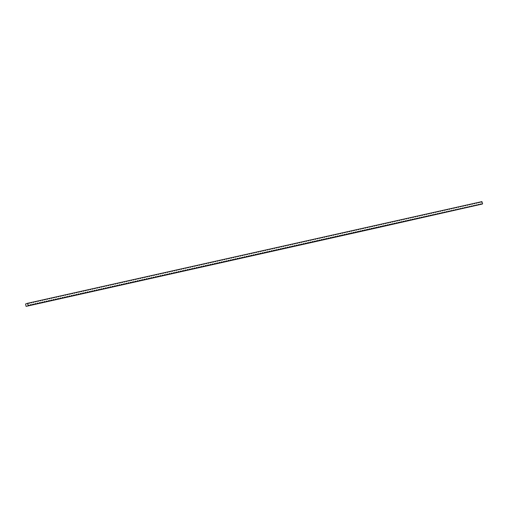 <?xml version="1.0" encoding="UTF-8"?>
<svg xmlns="http://www.w3.org/2000/svg" width="508" height="508" viewBox="0 0 508 508"><rect width="100%" height="100%" fill="white"/><g stroke="black" fill="none" stroke-linecap="round" stroke-linejoin="round"><path stroke-width="0.76" d="M254.4 255.143L253.816 255.391L254.362 255.118M255.353 254.838L482.422 203.822M29.343 305.365A5.277 2.007 70 0 0 28.359 305.175A5.277 2.007 70 0 0 28.105 305.327L27.419 303.314L25.565 303.987L26.086 306.387L255.2 254.889M26.086 306.387L128.346 283.502A5.277 2.007 -110 0 1 128.353 283.502L128.346 283.502M128.353 283.502L251.06 256.045A5.277 2.007 -110 0 1 251.066 256.045L251.06 256.045M251.066 256.045L369.233 229.597A5.277 2.007 -110 0 1 369.233 229.603L369.233 229.597M369.233 229.603L373.774 228.581A5.277 2.007 -110 0 1 373.78 228.581L373.774 228.581M373.78 228.581L482.435 204.013M256.591 254.514A5.277 2.007 70 0 0 255.607 254.324A5.277 2.007 70 0 0 255.073 254.851L255.073 254.851M481.914 201.613A5.277 2.007 -110 0 1 481.381 202.14A5.277 2.007 -110 0 1 480.397 201.955L481.914 201.613L482.6 203.625A5.277 2.007 70 0 0 482.321 204L482.511 203.683M479.641 202.121A5.277 2.007 -110 0 1 479.108 202.648A5.277 2.007 -110 0 1 478.123 202.463L480.397 201.955M475.875 202.984L478.123 202.463M477.368 202.629A5.277 2.007 -110 0 1 476.834 203.156A5.277 2.007 -110 0 1 475.85 202.971L475.094 203.136A5.277 2.007 -110 0 1 474.561 203.664A5.277 2.007 -110 0 1 473.577 203.479L475.094 203.136M471.329 204L473.577 203.479M472.821 203.651A5.277 2.007 -110 0 1 472.288 204.172A5.277 2.007 -110 0 1 471.31 203.987L470.548 204.159A5.277 2.007 -110 0 1 470.021 204.68A5.277 2.007 -110 0 1 469.036 204.495L470.548 204.159M466.782 205.016L469.036 204.495M468.274 204.667A5.277 2.007 -110 0 1 467.747 205.188A5.277 2.007 -110 0 1 466.763 205.003L466.007 205.175A5.277 2.007 -110 0 1 465.474 205.702A5.277 2.007 -110 0 1 464.49 205.511L466.007 205.175M462.242 206.032L464.49 205.511M463.734 205.683A5.277 2.007 -110 0 1 463.201 206.21A5.277 2.007 -110 0 1 462.216 206.019L461.461 206.191A5.277 2.007 -110 0 1 460.927 206.718A5.277 2.007 -110 0 1 459.943 206.527L459.188 206.699A5.277 2.007 -110 0 1 458.654 207.226A5.277 2.007 -110 0 1 457.67 207.035L459.188 206.699M455.422 207.562L457.67 207.035M456.914 207.207A5.277 2.007 -110 0 1 456.381 207.734A5.277 2.007 -110 0 1 455.397 207.55L454.641 207.715A5.277 2.007 -110 0 1 454.108 208.242A5.277 2.007 -110 0 1 453.13 208.058L454.641 207.715M450.875 208.578L453.13 208.058M452.368 208.223A5.277 2.007 -110 0 1 451.841 208.75A5.277 2.007 -110 0 1 450.856 208.566L450.094 208.731A5.277 2.007 -110 0 1 449.567 209.258A5.277 2.007 -110 0 1 448.583 209.074L450.094 208.731M446.335 209.594L448.583 209.074M447.827 209.239A5.277 2.007 -110 0 1 447.294 209.766A5.277 2.007 -110 0 1 446.31 209.582L445.554 209.753A5.277 2.007 -110 0 1 445.021 210.274A5.277 2.007 -110 0 1 444.036 210.09L445.554 209.753M443.281 210.261A5.277 2.007 -110 0 1 442.747 210.782A5.277 2.007 -110 0 1 441.763 210.598L444.036 210.09M439.515 211.118L441.763 210.598M441.007 210.769A5.277 2.007 -110 0 1 440.474 211.29A5.277 2.007 -110 0 1 439.49 211.106L438.734 211.277A5.277 2.007 -110 0 1 438.201 211.804A5.277 2.007 -110 0 1 437.223 211.614L438.734 211.277M434.969 212.134L437.223 211.614M436.461 211.785A5.277 2.007 -110 0 1 435.928 212.312A5.277 2.007 -110 0 1 434.95 212.122L434.188 212.293A5.277 2.007 -110 0 1 433.661 212.82A5.277 2.007 -110 0 1 432.676 212.63L434.188 212.293M430.422 213.157L432.676 212.63M431.914 212.801A5.277 2.007 -110 0 1 431.387 213.328A5.277 2.007 -110 0 1 430.403 213.138L429.647 213.309A5.277 2.007 -110 0 1 429.114 213.836A5.277 2.007 -110 0 1 428.13 213.646L429.647 213.309M425.882 214.173L428.13 213.646M427.374 213.817A5.277 2.007 -110 0 1 426.841 214.344A5.277 2.007 -110 0 1 425.856 214.16L425.101 214.325A5.277 2.007 -110 0 1 424.567 214.852A5.277 2.007 -110 0 1 423.583 214.668L425.101 214.325M422.827 214.833A5.277 2.007 -110 0 1 422.294 215.36A5.277 2.007 -110 0 1 421.31 215.176L423.583 214.668M419.062 215.697L421.31 215.176M420.554 215.341A5.277 2.007 -110 0 1 420.021 215.868A5.277 2.007 -110 0 1 419.043 215.684L418.281 215.856A5.277 2.007 -110 0 1 417.754 216.376A5.277 2.007 -110 0 1 416.77 216.192L418.281 215.856M414.515 216.713L416.77 216.192M416.008 216.364A5.277 2.007 -110 0 1 415.48 216.884A5.277 2.007 -110 0 1 414.496 216.7L413.741 216.872A5.277 2.007 -110 0 1 413.207 217.392A5.277 2.007 -110 0 1 412.223 217.208L413.741 216.872M409.975 217.729L412.223 217.208M411.467 217.38A5.277 2.007 -110 0 1 410.934 217.9A5.277 2.007 -110 0 1 409.95 217.716L409.194 217.888A5.277 2.007 -110 0 1 408.661 218.415A5.277 2.007 -110 0 1 407.676 218.224L406.921 218.396A5.277 2.007 -110 0 1 406.387 218.923A5.277 2.007 -110 0 1 405.403 218.732L404.647 218.904A5.277 2.007 -110 0 1 404.114 219.431A5.277 2.007 -110 0 1 403.13 219.24L402.374 219.412A5.277 2.007 -110 0 1 401.841 219.939A5.277 2.007 -110 0 1 400.863 219.748L400.101 219.92A5.277 2.007 -110 0 1 399.574 220.447A5.277 2.007 -110 0 1 398.59 220.262L397.827 220.428A5.277 2.007 -110 0 1 397.3 220.955A5.277 2.007 -110 0 1 396.316 220.77L395.561 220.936A5.277 2.007 -110 0 1 395.027 221.463A5.277 2.007 -110 0 1 394.043 221.278L393.287 221.444A5.277 2.007 -110 0 1 392.754 221.971A5.277 2.007 -110 0 1 391.77 221.786L391.014 221.952A5.277 2.007 -110 0 1 390.481 222.479A5.277 2.007 -110 0 1 389.496 222.294L388.741 222.466A5.277 2.007 -110 0 1 388.207 222.987A5.277 2.007 -110 0 1 387.223 222.802L386.467 222.974A5.277 2.007 -110 0 1 385.934 223.495A5.277 2.007 -110 0 1 384.95 223.31L384.194 223.482A5.277 2.007 -110 0 1 383.661 224.003A5.277 2.007 -110 0 1 382.683 223.818L381.921 223.99A5.277 2.007 -110 0 1 381.394 224.517A5.277 2.007 -110 0 1 380.409 224.326L379.647 224.498A5.277 2.007 -110 0 1 379.12 225.025A5.277 2.007 -110 0 1 378.136 224.834L377.38 225.006A5.277 2.007 -110 0 1 376.847 225.533A5.277 2.007 -110 0 1 375.863 225.342L375.107 225.514A5.277 2.007 -110 0 1 374.574 226.041A5.277 2.007 -110 0 1 373.59 225.85L372.834 226.022A5.277 2.007 -110 0 1 372.3 226.549A5.277 2.007 -110 0 1 371.316 226.365L370.561 226.53A5.277 2.007 -110 0 1 370.027 227.057A5.277 2.007 -110 0 1 369.043 226.873L368.287 227.038A5.277 2.007 -110 0 1 367.754 227.565A5.277 2.007 -110 0 1 366.776 227.381L366.014 227.546A5.277 2.007 -110 0 1 365.481 228.073A5.277 2.007 -110 0 1 364.503 227.889L363.741 228.054A5.277 2.007 -110 0 1 363.214 228.581A5.277 2.007 -110 0 1 362.229 228.397L363.741 228.054M359.981 228.917L362.229 228.397M361.474 228.568A5.277 2.007 -110 0 1 360.94 229.089A5.277 2.007 -110 0 1 359.956 228.905L359.2 229.076A5.277 2.007 -110 0 1 358.667 229.597A5.277 2.007 -110 0 1 357.683 229.413L359.2 229.076M355.435 229.934L357.683 229.413M356.927 229.584A5.277 2.007 -110 0 1 356.394 230.105A5.277 2.007 -110 0 1 355.41 229.921L354.654 230.092A5.277 2.007 -110 0 1 354.12 230.619A5.277 2.007 -110 0 1 353.136 230.429L352.381 230.6A5.277 2.007 -110 0 1 351.847 231.127A5.277 2.007 -110 0 1 350.863 230.937L350.107 231.108A5.277 2.007 -110 0 1 349.574 231.635A5.277 2.007 -110 0 1 348.596 231.445L347.834 231.616A5.277 2.007 -110 0 1 347.307 232.143A5.277 2.007 -110 0 1 346.323 231.953L347.834 231.616M344.068 232.48L346.323 231.953M345.561 232.124A5.277 2.007 -110 0 1 345.034 232.651A5.277 2.007 -110 0 1 344.049 232.461L343.294 232.632A5.277 2.007 -110 0 1 342.76 233.159A5.277 2.007 -110 0 1 341.776 232.975L343.294 232.632M339.528 233.496L341.776 232.975M341.02 233.14A5.277 2.007 -110 0 1 340.487 233.667A5.277 2.007 -110 0 1 339.503 233.483L338.747 233.648A5.277 2.007 -110 0 1 338.214 234.175A5.277 2.007 -110 0 1 337.229 233.991L336.474 234.156A5.277 2.007 -110 0 1 335.94 234.683A5.277 2.007 -110 0 1 334.956 234.499L334.2 234.664A5.277 2.007 -110 0 1 333.667 235.191A5.277 2.007 -110 0 1 332.683 235.007L331.927 235.179A5.277 2.007 -110 0 1 331.394 235.699A5.277 2.007 -110 0 1 330.416 235.515L331.927 235.179M328.162 236.036L330.416 235.515M329.654 235.687A5.277 2.007 -110 0 1 329.127 236.207A5.277 2.007 -110 0 1 328.143 236.023L327.381 236.195A5.277 2.007 -110 0 1 326.854 236.715A5.277 2.007 -110 0 1 325.869 236.531L327.381 236.195M323.621 237.052L325.869 236.531M325.114 236.703A5.277 2.007 -110 0 1 324.58 237.23A5.277 2.007 -110 0 1 323.596 237.039L322.84 237.211A5.277 2.007 -110 0 1 322.307 237.738A5.277 2.007 -110 0 1 321.323 237.547L320.567 237.719A5.277 2.007 -110 0 1 320.034 238.246A5.277 2.007 -110 0 1 319.049 238.055L318.294 238.227A5.277 2.007 -110 0 1 317.76 238.754A5.277 2.007 -110 0 1 316.776 238.563L316.02 238.735A5.277 2.007 -110 0 1 315.487 239.262A5.277 2.007 -110 0 1 314.509 239.078L316.02 238.735M312.255 239.598L314.509 239.078M313.747 239.243A5.277 2.007 -110 0 1 313.214 239.77A5.277 2.007 -110 0 1 312.236 239.586L311.474 239.751A5.277 2.007 -110 0 1 310.947 240.278A5.277 2.007 -110 0 1 309.963 240.094L311.474 239.751M307.708 240.614L309.963 240.094M309.201 240.259A5.277 2.007 -110 0 1 308.674 240.786A5.277 2.007 -110 0 1 307.689 240.601L306.934 240.767A5.277 2.007 -110 0 1 306.4 241.294A5.277 2.007 -110 0 1 305.416 241.109L304.66 241.281A5.277 2.007 -110 0 1 304.127 241.802A5.277 2.007 -110 0 1 303.143 241.618L302.387 241.789A5.277 2.007 -110 0 1 301.854 242.31A5.277 2.007 -110 0 1 300.869 242.126L300.114 242.297A5.277 2.007 -110 0 1 299.58 242.818A5.277 2.007 -110 0 1 298.596 242.634L300.114 242.297M296.348 243.154L298.596 242.634M297.84 242.805A5.277 2.007 -110 0 1 297.307 243.332A5.277 2.007 -110 0 1 296.329 243.141L295.567 243.313A5.277 2.007 -110 0 1 295.04 243.84A5.277 2.007 -110 0 1 294.056 243.649L295.567 243.313M291.802 244.17L294.056 243.649M293.294 243.821A5.277 2.007 -110 0 1 292.767 244.348A5.277 2.007 -110 0 1 291.783 244.157L291.027 244.329A5.277 2.007 -110 0 1 290.493 244.856A5.277 2.007 -110 0 1 289.509 244.666L288.754 244.837A5.277 2.007 -110 0 1 288.22 245.364A5.277 2.007 -110 0 1 287.236 245.174L286.48 245.345A5.277 2.007 -110 0 1 285.947 245.872A5.277 2.007 -110 0 1 284.963 245.688L284.207 245.853A5.277 2.007 -110 0 1 283.674 246.38A5.277 2.007 -110 0 1 282.689 246.196L281.934 246.361A5.277 2.007 -110 0 1 281.4 246.888A5.277 2.007 -110 0 1 280.416 246.704L279.66 246.869A5.277 2.007 -110 0 1 279.127 247.396A5.277 2.007 -110 0 1 278.149 247.212L277.387 247.383A5.277 2.007 -110 0 1 276.86 247.904A5.277 2.007 -110 0 1 275.876 247.72L275.114 247.891A5.277 2.007 -110 0 1 274.587 248.412A5.277 2.007 -110 0 1 273.602 248.228L272.847 248.399A5.277 2.007 -110 0 1 272.313 248.92A5.277 2.007 -110 0 1 271.329 248.736L270.574 248.907A5.277 2.007 -110 0 1 270.04 249.428A5.277 2.007 -110 0 1 269.056 249.244L268.3 249.415A5.277 2.007 -110 0 1 267.767 249.942A5.277 2.007 -110 0 1 266.783 249.752L266.027 249.923A5.277 2.007 -110 0 1 265.494 250.45A5.277 2.007 -110 0 1 264.509 250.26L263.754 250.431A5.277 2.007 -110 0 1 263.22 250.958A5.277 2.007 -110 0 1 262.242 250.768L261.48 250.939A5.277 2.007 -110 0 1 260.947 251.466A5.277 2.007 -110 0 1 259.969 251.276L259.207 251.447A5.277 2.007 -110 0 1 258.68 251.974A5.277 2.007 -110 0 1 257.696 251.79L256.934 251.955A5.277 2.007 -110 0 1 256.407 252.482A5.277 2.007 -110 0 1 255.422 252.298L254.667 252.463A5.277 2.007 -110 0 1 254.133 252.99A5.277 2.007 -110 0 1 253.149 252.806L252.393 252.971A5.277 2.007 -110 0 1 251.86 253.498A5.277 2.007 -110 0 1 250.876 253.314L250.12 253.479A5.277 2.007 -110 0 1 249.587 254.006A5.277 2.007 -110 0 1 248.602 253.822L247.847 253.994A5.277 2.007 -110 0 1 247.313 254.514A5.277 2.007 -110 0 1 246.329 254.33L245.574 254.502A5.277 2.007 -110 0 1 245.04 255.022A5.277 2.007 -110 0 1 244.062 254.838L243.3 255.01A5.277 2.007 -110 0 1 242.773 255.53A5.277 2.007 -110 0 1 241.789 255.346L241.027 255.518A5.277 2.007 -110 0 1 240.5 256.045A5.277 2.007 -110 0 1 239.516 255.854L238.76 256.026A5.277 2.007 -110 0 1 238.227 256.553A5.277 2.007 -110 0 1 237.242 256.362L236.487 256.534A5.277 2.007 -110 0 1 235.953 257.061A5.277 2.007 -110 0 1 234.969 256.87L234.213 257.042A5.277 2.007 -110 0 1 233.68 257.569A5.277 2.007 -110 0 1 232.696 257.378L231.94 257.55A5.277 2.007 -110 0 1 231.407 258.077A5.277 2.007 -110 0 1 230.422 257.893L229.667 258.058A5.277 2.007 -110 0 1 229.133 258.585A5.277 2.007 -110 0 1 228.149 258.401L227.394 258.566A5.277 2.007 -110 0 1 226.86 259.093A5.277 2.007 -110 0 1 225.882 258.909L225.12 259.074A5.277 2.007 -110 0 1 224.593 259.601A5.277 2.007 -110 0 1 223.609 259.417L225.12 259.074M221.355 259.937L223.609 259.417M222.847 259.582A5.277 2.007 -110 0 1 222.32 260.109A5.277 2.007 -110 0 1 221.336 259.925L220.58 260.096A5.277 2.007 -110 0 1 220.047 260.617A5.277 2.007 -110 0 1 219.062 260.433L220.58 260.096M216.814 260.953L219.062 260.433M218.307 260.604A5.277 2.007 -110 0 1 217.773 261.125A5.277 2.007 -110 0 1 216.789 260.941L216.033 261.112A5.277 2.007 -110 0 1 215.5 261.633A5.277 2.007 -110 0 1 214.516 261.449L213.76 261.62A5.277 2.007 -110 0 1 213.227 262.147A5.277 2.007 -110 0 1 212.242 261.957L211.487 262.128A5.277 2.007 -110 0 1 210.953 262.655A5.277 2.007 -110 0 1 209.969 262.465L209.213 262.636A5.277 2.007 -110 0 1 208.68 263.163A5.277 2.007 -110 0 1 207.702 262.973L209.213 262.636M205.448 263.5L207.702 262.973M206.94 263.144A5.277 2.007 -110 0 1 206.413 263.671A5.277 2.007 -110 0 1 205.429 263.481L204.667 263.652A5.277 2.007 -110 0 1 204.14 264.179A5.277 2.007 -110 0 1 203.156 263.989L204.667 263.652M200.908 264.516L203.156 263.989M202.4 264.16A5.277 2.007 -110 0 1 201.867 264.687A5.277 2.007 -110 0 1 200.882 264.503L200.127 264.668A5.277 2.007 -110 0 1 199.593 265.195A5.277 2.007 -110 0 1 198.609 265.011L197.853 265.176A5.277 2.007 -110 0 1 197.32 265.703A5.277 2.007 -110 0 1 196.336 265.519L195.58 265.684A5.277 2.007 -110 0 1 195.047 266.211A5.277 2.007 -110 0 1 194.062 266.027L193.307 266.198A5.277 2.007 -110 0 1 192.773 266.719A5.277 2.007 -110 0 1 191.795 266.535L193.307 266.198M189.541 267.056L191.795 266.535M191.033 266.706A5.277 2.007 -110 0 1 190.5 267.227A5.277 2.007 -110 0 1 189.522 267.043L188.76 267.214A5.277 2.007 -110 0 1 188.233 267.735A5.277 2.007 -110 0 1 187.249 267.551L188.76 267.214M185.001 268.072L187.249 267.551M186.493 267.722A5.277 2.007 -110 0 1 185.96 268.243A5.277 2.007 -110 0 1 184.976 268.059L184.22 268.23A5.277 2.007 -110 0 1 183.686 268.757A5.277 2.007 -110 0 1 182.702 268.567L181.947 268.738A5.277 2.007 -110 0 1 181.413 269.265A5.277 2.007 -110 0 1 180.429 269.075L179.673 269.246A5.277 2.007 -110 0 1 179.14 269.773A5.277 2.007 -110 0 1 178.156 269.583L177.4 269.754A5.277 2.007 -110 0 1 176.867 270.281A5.277 2.007 -110 0 1 175.882 270.091L177.4 269.754M173.634 270.618L175.882 270.091M175.127 270.262A5.277 2.007 -110 0 1 174.593 270.789A5.277 2.007 -110 0 1 173.615 270.605L172.853 270.77A5.277 2.007 -110 0 1 172.326 271.297A5.277 2.007 -110 0 1 171.342 271.113L172.853 270.77M169.088 271.634L171.342 271.113M170.58 271.278A5.277 2.007 -110 0 1 170.053 271.805A5.277 2.007 -110 0 1 169.069 271.621L168.313 271.786A5.277 2.007 -110 0 1 167.78 272.313A5.277 2.007 -110 0 1 166.795 272.129L166.04 272.294A5.277 2.007 -110 0 1 165.506 272.821A5.277 2.007 -110 0 1 164.522 272.637L163.766 272.809A5.277 2.007 -110 0 1 163.233 273.329A5.277 2.007 -110 0 1 162.249 273.145L161.493 273.317A5.277 2.007 -110 0 1 160.96 273.837A5.277 2.007 -110 0 1 159.976 273.653L161.493 273.317M157.728 274.174L159.976 273.653M159.22 273.825A5.277 2.007 -110 0 1 158.686 274.345A5.277 2.007 -110 0 1 157.702 274.161L156.947 274.333A5.277 2.007 -110 0 1 156.413 274.86A5.277 2.007 -110 0 1 155.435 274.669L156.947 274.333M153.181 275.19L155.435 274.669M154.673 274.841A5.277 2.007 -110 0 1 154.146 275.368A5.277 2.007 -110 0 1 153.162 275.177L152.4 275.349A5.277 2.007 -110 0 1 151.873 275.876A5.277 2.007 -110 0 1 150.889 275.685L150.133 275.857A5.277 2.007 -110 0 1 149.6 276.384A5.277 2.007 -110 0 1 148.615 276.193L147.86 276.365A5.277 2.007 -110 0 1 147.326 276.892A5.277 2.007 -110 0 1 146.342 276.708L145.586 276.873A5.277 2.007 -110 0 1 145.053 277.4A5.277 2.007 -110 0 1 144.069 277.216L143.313 277.381A5.277 2.007 -110 0 1 142.78 277.908A5.277 2.007 -110 0 1 141.796 277.724L141.04 277.889A5.277 2.007 -110 0 1 140.506 278.416A5.277 2.007 -110 0 1 139.529 278.232L138.767 278.397A5.277 2.007 -110 0 1 138.233 278.924A5.277 2.007 -110 0 1 137.255 278.74L136.493 278.911A5.277 2.007 -110 0 1 135.966 279.432A5.277 2.007 -110 0 1 134.982 279.248L134.22 279.419A5.277 2.007 -110 0 1 133.693 279.94A5.277 2.007 -110 0 1 132.709 279.756L131.953 279.927A5.277 2.007 -110 0 1 131.42 280.448A5.277 2.007 -110 0 1 130.435 280.264L129.68 280.435A5.277 2.007 -110 0 1 129.146 280.956A5.277 2.007 -110 0 1 128.162 280.772L127.406 280.943A5.277 2.007 -110 0 1 126.873 281.47A5.277 2.007 -110 0 1 125.889 281.28L125.133 281.451A5.277 2.007 -110 0 1 124.6 281.978A5.277 2.007 -110 0 1 123.615 281.788L122.86 281.959A5.277 2.007 -110 0 1 122.326 282.486A5.277 2.007 -110 0 1 121.349 282.296L120.587 282.467A5.277 2.007 -110 0 1 120.059 282.994A5.277 2.007 -110 0 1 119.075 282.804L118.313 282.975A5.277 2.007 -110 0 1 117.786 283.502A5.277 2.007 -110 0 1 116.802 283.318L116.046 283.483A5.277 2.007 -110 0 1 115.513 284.01A5.277 2.007 -110 0 1 114.529 283.826L113.773 283.991A5.277 2.007 -110 0 1 113.24 284.518A5.277 2.007 -110 0 1 112.255 284.334L111.5 284.499A5.277 2.007 -110 0 1 110.966 285.026A5.277 2.007 -110 0 1 109.982 284.842L109.226 285.007A5.277 2.007 -110 0 1 108.693 285.534A5.277 2.007 -110 0 1 107.709 285.35L106.953 285.521A5.277 2.007 -110 0 1 106.42 286.042A5.277 2.007 -110 0 1 105.435 285.858L104.68 286.029A5.277 2.007 -110 0 1 104.146 286.55A5.277 2.007 -110 0 1 103.168 286.366L102.406 286.537A5.277 2.007 -110 0 1 101.879 287.058A5.277 2.007 -110 0 1 100.895 286.874L100.133 287.045A5.277 2.007 -110 0 1 99.606 287.572A5.277 2.007 -110 0 1 98.622 287.382L97.866 287.553A5.277 2.007 -110 0 1 97.333 288.08A5.277 2.007 -110 0 1 96.349 287.89L97.866 287.553M94.101 288.417L96.349 287.89M95.593 288.061A5.277 2.007 -110 0 1 95.059 288.588A5.277 2.007 -110 0 1 94.075 288.398L93.32 288.569A5.277 2.007 -110 0 1 92.786 289.096A5.277 2.007 -110 0 1 91.802 288.906L91.046 289.077A5.277 2.007 -110 0 1 90.513 289.604A5.277 2.007 -110 0 1 89.529 289.42L88.773 289.585A5.277 2.007 -110 0 1 88.24 290.112A5.277 2.007 -110 0 1 87.262 289.928L88.773 289.585M86.5 290.093A5.277 2.007 -110 0 1 85.966 290.62A5.277 2.007 -110 0 1 84.988 290.436L87.262 289.928M84.226 290.601A5.277 2.007 -110 0 1 83.699 291.128A5.277 2.007 -110 0 1 82.715 290.944L84.988 290.436M81.953 291.109A5.277 2.007 -110 0 1 81.426 291.636A5.277 2.007 -110 0 1 80.442 291.452L82.715 290.944M78.194 291.973L80.442 291.452M79.686 291.624A5.277 2.007 -110 0 1 79.153 292.144A5.277 2.007 -110 0 1 78.168 291.96L77.413 292.132A5.277 2.007 -110 0 1 76.879 292.652A5.277 2.007 -110 0 1 75.895 292.468L77.413 292.132M73.647 292.989L75.895 292.468M75.14 292.64A5.277 2.007 -110 0 1 74.606 293.16A5.277 2.007 -110 0 1 73.622 292.976L72.866 293.148A5.277 2.007 -110 0 1 72.333 293.675A5.277 2.007 -110 0 1 71.349 293.484L72.866 293.148M70.593 293.656A5.277 2.007 -110 0 1 70.06 294.183A5.277 2.007 -110 0 1 69.082 293.992L71.349 293.484M68.32 294.164A5.277 2.007 -110 0 1 67.793 294.691A5.277 2.007 -110 0 1 66.808 294.5L69.082 293.992M66.046 294.672A5.277 2.007 -110 0 1 65.519 295.199A5.277 2.007 -110 0 1 64.535 295.008L66.808 294.5M62.287 295.535L64.535 295.008M63.779 295.18A5.277 2.007 -110 0 1 63.246 295.707A5.277 2.007 -110 0 1 62.262 295.516L61.506 295.688A5.277 2.007 -110 0 1 60.973 296.215A5.277 2.007 -110 0 1 59.988 296.031L61.506 295.688M57.741 296.551L59.988 296.031M59.233 296.196A5.277 2.007 -110 0 1 58.699 296.723A5.277 2.007 -110 0 1 57.715 296.539L56.96 296.704A5.277 2.007 -110 0 1 56.426 297.231A5.277 2.007 -110 0 1 55.442 297.047L56.96 296.704M54.686 297.212A5.277 2.007 -110 0 1 54.153 297.739A5.277 2.007 -110 0 1 53.169 297.555L55.442 297.047M52.413 297.726A5.277 2.007 -110 0 1 51.88 298.247A5.277 2.007 -110 0 1 50.902 298.063L53.169 297.555M50.14 298.234A5.277 2.007 -110 0 1 49.613 298.755A5.277 2.007 -110 0 1 48.628 298.571L50.902 298.063M47.866 298.742A5.277 2.007 -110 0 1 47.339 299.263A5.277 2.007 -110 0 1 46.355 299.079L48.628 298.571M45.599 299.25A5.277 2.007 -110 0 1 45.066 299.771A5.277 2.007 -110 0 1 44.082 299.587L46.355 299.079M41.834 300.107L44.082 299.587M43.326 299.758A5.277 2.007 -110 0 1 42.793 300.285A5.277 2.007 -110 0 1 41.808 300.095L41.053 300.266A5.277 2.007 -110 0 1 40.519 300.793A5.277 2.007 -110 0 1 39.535 300.603L41.053 300.266M38.779 300.774A5.277 2.007 -110 0 1 38.246 301.301A5.277 2.007 -110 0 1 37.262 301.111L39.535 300.603M36.506 301.282A5.277 2.007 -110 0 1 35.973 301.809A5.277 2.007 -110 0 1 34.989 301.619L37.262 301.111M34.233 301.79A5.277 2.007 -110 0 1 33.699 302.317A5.277 2.007 -110 0 1 32.722 302.133L34.989 301.619M31.96 302.298A5.277 2.007 -110 0 1 31.433 302.825A5.277 2.007 -110 0 1 30.448 302.641L32.722 302.133M28.194 303.162L30.448 302.641M29.686 302.806A5.277 2.007 -110 0 1 29.159 303.333A5.277 2.007 -110 0 1 28.175 303.149L27.419 303.314M31.61 304.857A5.277 2.007 70 0 0 30.632 304.667A5.277 2.007 70 0 0 30.099 305.194M33.884 304.343A5.277 2.007 70 0 0 32.899 304.159A5.277 2.007 70 0 0 32.372 304.686M36.157 303.835A5.277 2.007 70 0 0 35.173 303.651A5.277 2.007 70 0 0 34.646 304.178M38.43 303.327A5.277 2.007 70 0 0 37.446 303.143A5.277 2.007 70 0 0 36.913 303.67M40.703 302.819A5.277 2.007 70 0 0 39.719 302.635A5.277 2.007 70 0 0 39.186 303.162M42.977 302.311A5.277 2.007 70 0 0 41.993 302.127A5.277 2.007 70 0 0 41.459 302.654M45.25 301.803A5.277 2.007 70 0 0 44.266 301.619A5.277 2.007 70 0 0 43.732 302.139M47.523 301.295A5.277 2.007 70 0 0 46.539 301.111A5.277 2.007 70 0 0 46.006 301.631M49.79 300.787A5.277 2.007 70 0 0 48.812 300.603A5.277 2.007 70 0 0 48.279 301.123M52.064 300.279A5.277 2.007 70 0 0 51.079 300.088A5.277 2.007 70 0 0 50.552 300.615M54.337 299.771A5.277 2.007 70 0 0 53.353 299.58A5.277 2.007 70 0 0 52.826 300.107M56.61 299.263A5.277 2.007 70 0 0 55.626 299.072A5.277 2.007 70 0 0 55.093 299.599M58.884 298.755A5.277 2.007 70 0 0 57.899 298.564A5.277 2.007 70 0 0 57.366 299.091M61.157 298.247A5.277 2.007 70 0 0 60.173 298.056A5.277 2.007 70 0 0 59.639 298.583M63.43 297.732A5.277 2.007 70 0 0 62.446 297.548A5.277 2.007 70 0 0 61.913 298.075M65.697 297.224A5.277 2.007 70 0 0 64.719 297.04A5.277 2.007 70 0 0 64.186 297.567M67.97 296.716A5.277 2.007 70 0 0 66.993 296.532A5.277 2.007 70 0 0 66.459 297.059M70.244 296.208A5.277 2.007 70 0 0 69.259 296.024A5.277 2.007 70 0 0 68.732 296.551M72.517 295.7A5.277 2.007 70 0 0 71.533 295.516A5.277 2.007 70 0 0 71.006 296.037M74.79 295.192A5.277 2.007 70 0 0 73.806 295.008A5.277 2.007 70 0 0 73.273 295.529M77.064 294.684A5.277 2.007 70 0 0 76.079 294.5A5.277 2.007 70 0 0 75.546 295.021M79.337 294.176A5.277 2.007 70 0 0 78.353 293.992A5.277 2.007 70 0 0 77.819 294.513M81.61 293.668A5.277 2.007 70 0 0 80.626 293.478A5.277 2.007 70 0 0 80.093 294.005M83.877 293.16A5.277 2.007 70 0 0 82.899 292.97A5.277 2.007 70 0 0 82.366 293.497M86.15 292.652A5.277 2.007 70 0 0 85.166 292.462A5.277 2.007 70 0 0 84.639 292.989M88.424 292.144A5.277 2.007 70 0 0 87.439 291.954A5.277 2.007 70 0 0 86.912 292.481M90.697 291.63A5.277 2.007 70 0 0 89.713 291.446A5.277 2.007 70 0 0 89.179 291.973M92.97 291.122A5.277 2.007 70 0 0 91.986 290.938A5.277 2.007 70 0 0 91.453 291.465M95.244 290.614A5.277 2.007 70 0 0 94.259 290.43A5.277 2.007 70 0 0 93.726 290.957M97.517 290.106A5.277 2.007 70 0 0 96.533 289.922A5.277 2.007 70 0 0 95.999 290.449M99.79 289.598A5.277 2.007 70 0 0 98.806 289.414A5.277 2.007 70 0 0 98.273 289.941M102.057 289.09A5.277 2.007 70 0 0 101.079 288.906A5.277 2.007 70 0 0 100.546 289.427M104.331 288.582A5.277 2.007 70 0 0 103.346 288.398A5.277 2.007 70 0 0 102.819 288.919M106.604 288.074A5.277 2.007 70 0 0 105.62 287.89A5.277 2.007 70 0 0 105.093 288.411M108.877 287.566A5.277 2.007 70 0 0 107.893 287.376A5.277 2.007 70 0 0 107.359 287.903M111.15 287.058A5.277 2.007 70 0 0 110.166 286.868A5.277 2.007 70 0 0 109.633 287.395M113.424 286.55A5.277 2.007 70 0 0 112.439 286.36A5.277 2.007 70 0 0 111.906 286.887M115.697 286.042A5.277 2.007 70 0 0 114.713 285.852A5.277 2.007 70 0 0 114.179 286.379M117.964 285.528A5.277 2.007 70 0 0 116.986 285.344A5.277 2.007 70 0 0 116.453 285.871M120.237 285.02A5.277 2.007 70 0 0 119.259 284.836A5.277 2.007 70 0 0 118.726 285.363M122.511 284.512A5.277 2.007 70 0 0 121.526 284.328A5.277 2.007 70 0 0 120.999 284.855M124.784 284.004A5.277 2.007 70 0 0 123.8 283.82A5.277 2.007 70 0 0 123.273 284.347M127.057 283.496A5.277 2.007 70 0 0 126.073 283.312A5.277 2.007 70 0 0 125.539 283.839M129.33 282.988A5.277 2.007 70 0 0 128.346 282.804A5.277 2.007 70 0 0 127.813 283.324M131.604 282.48A5.277 2.007 70 0 0 130.619 282.296A5.277 2.007 70 0 0 130.086 282.816M133.877 281.972A5.277 2.007 70 0 0 132.893 281.788A5.277 2.007 70 0 0 132.359 282.308M136.144 281.464A5.277 2.007 70 0 0 135.166 281.273A5.277 2.007 70 0 0 134.633 281.8M138.417 280.956A5.277 2.007 70 0 0 137.433 280.765A5.277 2.007 70 0 0 136.906 281.292M140.691 280.448A5.277 2.007 70 0 0 139.706 280.257A5.277 2.007 70 0 0 139.179 280.784M142.964 279.94A5.277 2.007 70 0 0 141.98 279.749A5.277 2.007 70 0 0 141.446 280.276M145.237 279.432A5.277 2.007 70 0 0 144.253 279.241A5.277 2.007 70 0 0 143.72 279.768M147.511 278.917A5.277 2.007 70 0 0 146.526 278.733A5.277 2.007 70 0 0 145.993 279.26M149.784 278.409A5.277 2.007 70 0 0 148.8 278.225A5.277 2.007 70 0 0 148.266 278.752M152.057 277.901A5.277 2.007 70 0 0 151.073 277.717A5.277 2.007 70 0 0 150.539 278.244M154.324 277.393A5.277 2.007 70 0 0 153.346 277.209A5.277 2.007 70 0 0 152.813 277.736M156.597 276.885A5.277 2.007 70 0 0 155.613 276.701A5.277 2.007 70 0 0 155.086 277.222M158.871 276.377A5.277 2.007 70 0 0 157.886 276.193A5.277 2.007 70 0 0 157.359 276.714M161.144 275.869A5.277 2.007 70 0 0 160.16 275.685A5.277 2.007 70 0 0 159.626 276.206M163.417 275.361A5.277 2.007 70 0 0 162.433 275.177A5.277 2.007 70 0 0 161.9 275.698M165.691 274.853A5.277 2.007 70 0 0 164.706 274.663A5.277 2.007 70 0 0 164.173 275.19M167.964 274.345A5.277 2.007 70 0 0 166.98 274.155A5.277 2.007 70 0 0 166.446 274.682M170.237 273.837A5.277 2.007 70 0 0 169.253 273.647A5.277 2.007 70 0 0 168.719 274.174M172.504 273.329A5.277 2.007 70 0 0 171.526 273.139A5.277 2.007 70 0 0 170.993 273.666M174.777 272.815A5.277 2.007 70 0 0 173.793 272.631A5.277 2.007 70 0 0 173.266 273.158M177.051 272.307A5.277 2.007 70 0 0 176.066 272.123A5.277 2.007 70 0 0 175.539 272.65M179.324 271.799A5.277 2.007 70 0 0 178.34 271.615A5.277 2.007 70 0 0 177.806 272.142M181.597 271.291A5.277 2.007 70 0 0 180.613 271.107A5.277 2.007 70 0 0 180.08 271.634M183.871 270.783A5.277 2.007 70 0 0 182.886 270.599A5.277 2.007 70 0 0 182.353 271.126M186.144 270.275A5.277 2.007 70 0 0 185.16 270.091A5.277 2.007 70 0 0 184.626 270.612M188.411 269.767A5.277 2.007 70 0 0 187.433 269.583A5.277 2.007 70 0 0 186.9 270.104M190.684 269.259A5.277 2.007 70 0 0 189.706 269.075A5.277 2.007 70 0 0 189.173 269.596M192.957 268.751A5.277 2.007 70 0 0 191.973 268.561A5.277 2.007 70 0 0 191.446 269.088M195.231 268.243A5.277 2.007 70 0 0 194.246 268.053A5.277 2.007 70 0 0 193.719 268.58M197.504 267.735A5.277 2.007 70 0 0 196.52 267.545A5.277 2.007 70 0 0 195.986 268.072M199.777 267.227A5.277 2.007 70 0 0 198.793 267.037A5.277 2.007 70 0 0 198.26 267.564M202.051 266.713A5.277 2.007 70 0 0 201.066 266.529A5.277 2.007 70 0 0 200.533 267.056M204.324 266.205A5.277 2.007 70 0 0 203.34 266.021A5.277 2.007 70 0 0 202.806 266.548M206.591 265.697A5.277 2.007 70 0 0 205.613 265.513A5.277 2.007 70 0 0 205.08 266.04M208.864 265.189A5.277 2.007 70 0 0 207.88 265.005A5.277 2.007 70 0 0 207.353 265.532M211.138 264.681A5.277 2.007 70 0 0 210.153 264.497A5.277 2.007 70 0 0 209.626 265.024M213.411 264.173A5.277 2.007 70 0 0 212.427 263.989A5.277 2.007 70 0 0 211.893 264.509M215.684 263.665A5.277 2.007 70 0 0 214.7 263.481A5.277 2.007 70 0 0 214.166 264.001M217.957 263.157A5.277 2.007 70 0 0 216.973 262.973A5.277 2.007 70 0 0 216.44 263.493M220.231 262.649A5.277 2.007 70 0 0 219.246 262.465A5.277 2.007 70 0 0 218.713 262.985M222.504 262.141A5.277 2.007 70 0 0 221.52 261.95A5.277 2.007 70 0 0 220.986 262.477M224.771 261.633A5.277 2.007 70 0 0 223.793 261.442A5.277 2.007 70 0 0 223.26 261.969M227.044 261.125A5.277 2.007 70 0 0 226.06 260.934A5.277 2.007 70 0 0 225.533 261.461M229.318 260.617A5.277 2.007 70 0 0 228.333 260.426A5.277 2.007 70 0 0 227.806 260.953M231.591 260.102A5.277 2.007 70 0 0 230.607 259.918A5.277 2.007 70 0 0 230.073 260.445M233.864 259.594A5.277 2.007 70 0 0 232.88 259.41A5.277 2.007 70 0 0 232.346 259.937M236.137 259.086A5.277 2.007 70 0 0 235.153 258.902A5.277 2.007 70 0 0 234.62 259.429M238.411 258.578A5.277 2.007 70 0 0 237.426 258.394A5.277 2.007 70 0 0 236.893 258.921M240.678 258.07A5.277 2.007 70 0 0 239.7 257.886A5.277 2.007 70 0 0 239.166 258.413M242.951 257.562A5.277 2.007 70 0 0 241.973 257.378A5.277 2.007 70 0 0 241.44 257.899M245.224 257.054A5.277 2.007 70 0 0 244.24 256.87A5.277 2.007 70 0 0 243.713 257.391M247.498 256.546A5.277 2.007 70 0 0 246.513 256.362A5.277 2.007 70 0 0 245.986 256.883M249.771 256.038A5.277 2.007 70 0 0 248.787 255.848A5.277 2.007 70 0 0 248.253 256.375M252.044 255.53A5.277 2.007 70 0 0 251.06 255.34A5.277 2.007 70 0 0 250.527 255.867M254.317 255.022A5.277 2.007 70 0 0 253.333 254.832A5.277 2.007 70 0 0 252.8 255.359M258.858 254A5.277 2.007 70 0 0 257.88 253.816A5.277 2.007 70 0 0 257.346 254.343M261.131 253.492A5.277 2.007 70 0 0 260.147 253.308A5.277 2.007 70 0 0 259.62 253.835M263.404 252.984A5.277 2.007 70 0 0 262.42 252.8A5.277 2.007 70 0 0 261.893 253.327M265.678 252.476A5.277 2.007 70 0 0 264.693 252.292A5.277 2.007 70 0 0 264.16 252.819M267.951 251.968A5.277 2.007 70 0 0 266.967 251.784A5.277 2.007 70 0 0 266.433 252.311M270.224 251.46A5.277 2.007 70 0 0 269.24 251.276A5.277 2.007 70 0 0 268.707 251.797M272.498 250.952A5.277 2.007 70 0 0 271.513 250.768A5.277 2.007 70 0 0 270.98 251.289M274.771 250.444A5.277 2.007 70 0 0 273.787 250.26A5.277 2.007 70 0 0 273.253 250.781M277.038 249.936A5.277 2.007 70 0 0 276.06 249.746A5.277 2.007 70 0 0 275.526 250.273M279.311 249.428A5.277 2.007 70 0 0 278.327 249.238A5.277 2.007 70 0 0 277.8 249.765M281.584 248.92A5.277 2.007 70 0 0 280.6 248.73A5.277 2.007 70 0 0 280.073 249.257M283.858 248.412A5.277 2.007 70 0 0 282.873 248.221A5.277 2.007 70 0 0 282.34 248.749M286.131 247.904A5.277 2.007 70 0 0 285.147 247.714A5.277 2.007 70 0 0 284.613 248.241M288.404 247.39A5.277 2.007 70 0 0 287.42 247.206A5.277 2.007 70 0 0 286.887 247.733M290.678 246.882A5.277 2.007 70 0 0 289.693 246.697A5.277 2.007 70 0 0 289.16 247.225M292.945 246.374A5.277 2.007 70 0 0 291.967 246.19A5.277 2.007 70 0 0 291.433 246.717M295.218 245.866A5.277 2.007 70 0 0 294.24 245.681A5.277 2.007 70 0 0 293.707 246.209M297.491 245.358A5.277 2.007 70 0 0 296.507 245.174A5.277 2.007 70 0 0 295.98 245.694M299.764 244.85A5.277 2.007 70 0 0 298.78 244.666A5.277 2.007 70 0 0 298.253 245.186M302.038 244.342A5.277 2.007 70 0 0 301.054 244.157A5.277 2.007 70 0 0 300.52 244.678M304.311 243.834A5.277 2.007 70 0 0 303.327 243.649A5.277 2.007 70 0 0 302.793 244.17M306.584 243.326A5.277 2.007 70 0 0 305.6 243.135A5.277 2.007 70 0 0 305.067 243.662M308.858 242.818A5.277 2.007 70 0 0 307.873 242.627A5.277 2.007 70 0 0 307.34 243.154M311.125 242.31A5.277 2.007 70 0 0 310.147 242.119A5.277 2.007 70 0 0 309.613 242.646M313.398 241.802A5.277 2.007 70 0 0 312.414 241.611A5.277 2.007 70 0 0 311.887 242.138M315.671 241.287A5.277 2.007 70 0 0 314.687 241.103A5.277 2.007 70 0 0 314.16 241.63M317.945 240.779A5.277 2.007 70 0 0 316.96 240.595A5.277 2.007 70 0 0 316.427 241.122M320.218 240.271A5.277 2.007 70 0 0 319.234 240.087A5.277 2.007 70 0 0 318.7 240.614M322.491 239.763A5.277 2.007 70 0 0 321.507 239.579A5.277 2.007 70 0 0 320.973 240.106M324.764 239.255A5.277 2.007 70 0 0 323.78 239.071A5.277 2.007 70 0 0 323.247 239.598M327.038 238.747A5.277 2.007 70 0 0 326.053 238.563A5.277 2.007 70 0 0 325.52 239.084M329.305 238.239A5.277 2.007 70 0 0 328.327 238.055A5.277 2.007 70 0 0 327.793 238.576M331.578 237.731A5.277 2.007 70 0 0 330.594 237.547A5.277 2.007 70 0 0 330.067 238.068M333.851 237.223A5.277 2.007 70 0 0 332.867 237.033A5.277 2.007 70 0 0 332.34 237.56M336.125 236.715A5.277 2.007 70 0 0 335.14 236.525A5.277 2.007 70 0 0 334.607 237.052M338.398 236.207A5.277 2.007 70 0 0 337.414 236.017A5.277 2.007 70 0 0 336.88 236.544M340.671 235.699A5.277 2.007 70 0 0 339.687 235.509A5.277 2.007 70 0 0 339.154 236.036M342.944 235.185A5.277 2.007 70 0 0 341.96 235.001A5.277 2.007 70 0 0 341.427 235.528M345.218 234.677A5.277 2.007 70 0 0 344.233 234.493A5.277 2.007 70 0 0 343.7 235.02M347.485 234.169A5.277 2.007 70 0 0 346.507 233.985A5.277 2.007 70 0 0 345.973 234.512M349.758 233.661A5.277 2.007 70 0 0 348.774 233.477A5.277 2.007 70 0 0 348.247 234.004M352.031 233.153A5.277 2.007 70 0 0 351.047 232.969A5.277 2.007 70 0 0 350.52 233.496M354.305 232.645A5.277 2.007 70 0 0 353.32 232.461A5.277 2.007 70 0 0 352.787 232.981M356.578 232.137A5.277 2.007 70 0 0 355.594 231.953A5.277 2.007 70 0 0 355.06 232.474M358.851 231.629A5.277 2.007 70 0 0 357.867 231.445A5.277 2.007 70 0 0 357.334 231.966M361.125 231.121A5.277 2.007 70 0 0 360.14 230.937A5.277 2.007 70 0 0 359.607 231.458M363.391 230.613A5.277 2.007 70 0 0 362.414 230.422A5.277 2.007 70 0 0 361.88 230.95M365.665 230.105A5.277 2.007 70 0 0 364.687 229.914A5.277 2.007 70 0 0 364.153 230.441M367.938 229.597A5.277 2.007 70 0 0 366.954 229.406A5.277 2.007 70 0 0 366.427 229.934M370.211 229.089A5.277 2.007 70 0 0 369.227 228.898A5.277 2.007 70 0 0 368.7 229.425M372.485 228.575A5.277 2.007 70 0 0 371.5 228.39A5.277 2.007 70 0 0 370.967 228.917M374.758 228.067A5.277 2.007 70 0 0 373.774 227.882A5.277 2.007 70 0 0 373.24 228.41M377.031 227.559A5.277 2.007 70 0 0 376.047 227.374A5.277 2.007 70 0 0 375.514 227.901M379.305 227.051A5.277 2.007 70 0 0 378.32 226.866A5.277 2.007 70 0 0 377.787 227.394M381.572 226.543A5.277 2.007 70 0 0 380.594 226.358A5.277 2.007 70 0 0 380.06 226.886M383.845 226.035A5.277 2.007 70 0 0 382.861 225.85A5.277 2.007 70 0 0 382.334 226.371M386.118 225.527A5.277 2.007 70 0 0 385.134 225.342A5.277 2.007 70 0 0 384.607 225.863M388.391 225.019A5.277 2.007 70 0 0 387.407 224.834A5.277 2.007 70 0 0 386.874 225.355M390.665 224.511A5.277 2.007 70 0 0 389.68 224.32A5.277 2.007 70 0 0 389.147 224.847M392.938 224.003A5.277 2.007 70 0 0 391.954 223.812A5.277 2.007 70 0 0 391.42 224.339M395.211 223.495A5.277 2.007 70 0 0 394.227 223.304A5.277 2.007 70 0 0 393.694 223.831M397.485 222.987A5.277 2.007 70 0 0 396.5 222.796A5.277 2.007 70 0 0 395.967 223.323M399.752 222.472A5.277 2.007 70 0 0 398.774 222.288A5.277 2.007 70 0 0 398.24 222.815M402.025 221.964A5.277 2.007 70 0 0 401.041 221.78A5.277 2.007 70 0 0 400.514 222.307M404.298 221.456A5.277 2.007 70 0 0 403.314 221.272A5.277 2.007 70 0 0 402.787 221.799M406.571 220.948A5.277 2.007 70 0 0 405.587 220.764A5.277 2.007 70 0 0 405.054 221.291M408.845 220.44A5.277 2.007 70 0 0 407.861 220.256A5.277 2.007 70 0 0 407.327 220.783M411.118 219.932A5.277 2.007 70 0 0 410.134 219.748A5.277 2.007 70 0 0 409.6 220.269M413.391 219.424A5.277 2.007 70 0 0 412.407 219.24A5.277 2.007 70 0 0 411.874 219.761M415.658 218.916A5.277 2.007 70 0 0 414.68 218.732A5.277 2.007 70 0 0 414.147 219.253M417.932 218.408A5.277 2.007 70 0 0 416.954 218.218A5.277 2.007 70 0 0 416.42 218.745M420.205 217.9A5.277 2.007 70 0 0 419.221 217.71A5.277 2.007 70 0 0 418.694 218.237M422.478 217.392A5.277 2.007 70 0 0 421.494 217.202A5.277 2.007 70 0 0 420.967 217.729M424.751 216.884A5.277 2.007 70 0 0 423.767 216.694A5.277 2.007 70 0 0 423.234 217.221M427.025 216.376A5.277 2.007 70 0 0 426.041 216.186A5.277 2.007 70 0 0 425.507 216.713M429.298 215.862A5.277 2.007 70 0 0 428.314 215.678A5.277 2.007 70 0 0 427.78 216.205M431.571 215.354A5.277 2.007 70 0 0 430.587 215.17A5.277 2.007 70 0 0 430.054 215.697M433.838 214.846A5.277 2.007 70 0 0 432.86 214.662A5.277 2.007 70 0 0 432.327 215.189M436.112 214.338A5.277 2.007 70 0 0 435.127 214.154A5.277 2.007 70 0 0 434.6 214.681M438.385 213.83A5.277 2.007 70 0 0 437.401 213.646A5.277 2.007 70 0 0 436.874 214.166M440.658 213.322A5.277 2.007 70 0 0 439.674 213.138A5.277 2.007 70 0 0 439.141 213.658M442.932 212.814A5.277 2.007 70 0 0 441.947 212.63A5.277 2.007 70 0 0 441.414 213.15M445.205 212.306A5.277 2.007 70 0 0 444.221 212.122A5.277 2.007 70 0 0 443.687 212.642M447.478 211.798A5.277 2.007 70 0 0 446.494 211.607A5.277 2.007 70 0 0 445.96 212.134M449.751 211.29A5.277 2.007 70 0 0 448.767 211.099A5.277 2.007 70 0 0 448.234 211.626M452.018 210.782A5.277 2.007 70 0 0 451.04 210.591A5.277 2.007 70 0 0 450.507 211.118M454.292 210.274A5.277 2.007 70 0 0 453.307 210.083A5.277 2.007 70 0 0 452.78 210.61M456.565 209.76A5.277 2.007 70 0 0 455.581 209.575A5.277 2.007 70 0 0 455.054 210.102M458.838 209.252A5.277 2.007 70 0 0 457.854 209.067A5.277 2.007 70 0 0 457.321 209.594M461.112 208.744A5.277 2.007 70 0 0 460.127 208.559A5.277 2.007 70 0 0 459.594 209.086M463.385 208.236A5.277 2.007 70 0 0 462.401 208.051A5.277 2.007 70 0 0 461.867 208.578M465.658 207.728A5.277 2.007 70 0 0 464.674 207.543A5.277 2.007 70 0 0 464.141 208.07M467.931 207.22A5.277 2.007 70 0 0 466.947 207.035A5.277 2.007 70 0 0 466.414 207.556M470.198 206.712A5.277 2.007 70 0 0 469.221 206.527A5.277 2.007 70 0 0 468.687 207.048M472.472 206.204A5.277 2.007 70 0 0 471.488 206.019A5.277 2.007 70 0 0 470.96 206.54M474.745 205.696A5.277 2.007 70 0 0 473.761 205.505A5.277 2.007 70 0 0 473.234 206.032M477.018 205.188A5.277 2.007 70 0 0 476.034 204.997A5.277 2.007 70 0 0 475.501 205.524M479.292 204.68A5.277 2.007 70 0 0 478.307 204.489A5.277 2.007 70 0 0 477.774 205.016M481.565 204.172A5.277 2.007 70 0 0 480.581 203.981A5.277 2.007 70 0 0 480.047 204.508M89.554 289.433L91.046 289.077M91.802 288.912L93.32 288.569M98.641 287.395L100.133 287.045M100.914 286.887L102.406 286.537M103.188 286.379L104.68 286.029M105.461 285.871L106.953 285.521M107.734 285.363L109.226 285.007M110.007 284.855L111.5 284.499M112.281 284.347L113.773 283.991M114.554 283.839L116.046 283.483M116.821 283.331L118.313 282.975M119.094 282.823L120.587 282.467M121.368 282.315L122.86 281.959M123.641 281.8L125.133 281.451M125.914 281.292L127.406 280.943M128.187 280.784L129.68 280.435M130.461 280.276L131.953 279.927M132.728 279.768L134.22 279.419M135.001 279.26L136.493 278.911M137.274 278.752L138.767 278.397M139.548 278.244L141.04 277.889M141.821 277.736L143.313 277.381M144.094 277.228L145.586 276.873M146.368 276.72L147.86 276.365M148.641 276.212L150.133 275.857M150.908 275.704L152.4 275.349M162.274 273.158L163.766 272.809M164.548 272.65L166.04 272.294M166.821 272.142L168.313 271.786M178.181 269.602L179.673 269.246M180.454 269.088L181.947 268.738M182.728 268.58L184.22 268.23M194.088 266.04L195.58 265.684M196.361 265.532L197.853 265.176M198.634 265.024L200.127 264.668M209.994 262.477L211.487 262.128M212.268 261.969L213.76 261.62M214.541 261.461L216.033 261.112M225.901 258.921L227.394 258.566M228.175 258.413L229.667 258.058M230.448 257.905L231.94 257.55M232.721 257.397L234.213 257.042M234.994 256.889L236.487 256.534M237.268 256.375L238.76 256.026M239.535 255.867L241.027 255.518M241.808 255.359L243.3 255.01M244.081 254.851L245.574 254.502M246.355 254.343L247.847 253.994M248.628 253.835L250.12 253.479M250.901 253.327L252.393 252.971M253.174 252.819L254.667 252.463M255.441 252.311L256.934 251.955M257.715 251.803L259.207 251.447M259.988 251.295L261.48 250.939M262.261 250.787L263.754 250.431M264.535 250.273L266.027 249.923M266.808 249.765L268.3 249.415M269.081 249.257L270.574 248.907M271.355 248.749L272.847 248.399M273.621 248.241L275.114 247.891M275.895 247.733L277.387 247.383M278.168 247.225L279.66 246.869M280.441 246.717L281.934 246.361M282.715 246.209L284.207 245.853M284.988 245.701L286.48 245.345M287.261 245.193L288.754 244.837M289.535 244.685L291.027 244.329M300.895 242.138L302.387 241.789M303.168 241.63L304.66 241.281M305.441 241.122L306.934 240.767M316.801 238.582L318.294 238.227M319.075 238.074L320.567 237.719M321.348 237.56L322.84 237.211M332.708 235.02L334.2 234.664M334.982 234.512L336.474 234.156M337.255 234.004L338.747 233.648M348.615 231.458L350.107 231.108M350.888 230.95L352.381 230.6M353.162 230.441L354.654 230.092M364.522 227.901L366.014 227.546M366.795 227.394L368.287 227.038M369.068 226.886L370.561 226.53M371.342 226.377L372.834 226.022M373.615 225.869L375.107 225.514M375.888 225.361L377.38 225.006M378.155 224.847L379.647 224.498M380.429 224.339L381.921 223.99M382.702 223.831L384.194 223.482M384.975 223.323L386.467 222.974M387.248 222.815L388.741 222.466M389.522 222.307L391.014 221.952M391.795 221.799L393.287 221.444M394.068 221.291L395.561 220.936M396.335 220.783L397.827 220.428M398.609 220.275L400.101 219.92M400.882 219.767L402.374 219.412M403.155 219.259L404.647 218.904M405.428 218.745L406.921 218.396M407.702 218.237L409.194 217.888M459.969 206.546L461.461 206.191M27.94 305.714L28.105 305.327"/></g></svg>
